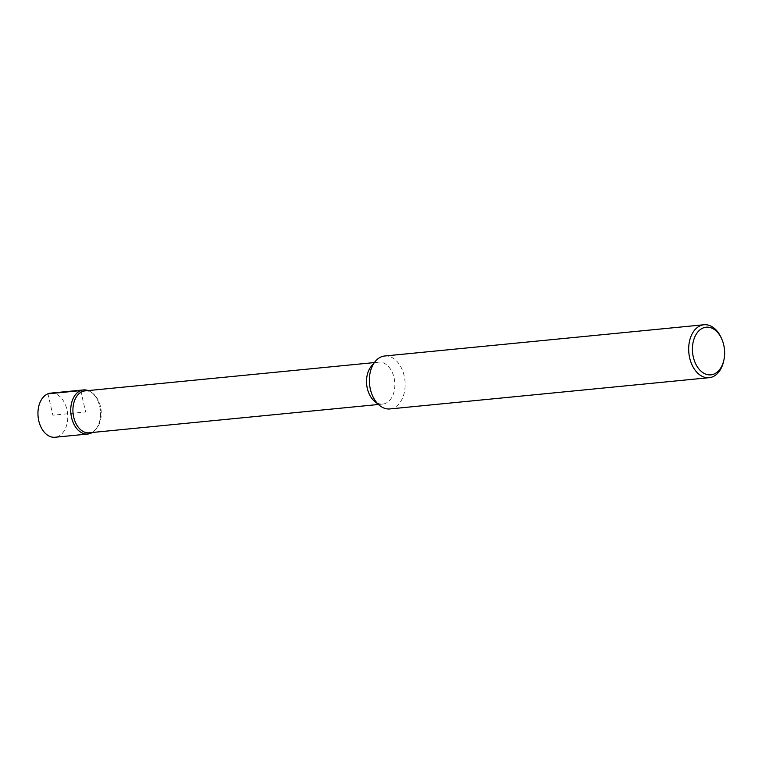 <?xml version="1.0" encoding="UTF-8"?>
<svg xmlns="http://www.w3.org/2000/svg" width="762" height="762" viewBox="0 0 762 762"><rect width="100%" height="100%" fill="white"/><g stroke="black" fill="none" stroke-linecap="round" stroke-linejoin="round"><path stroke-width="0.57" stroke-dasharray="3.81 2.86" d="M85.049 390.887A21.05 14.087 -95.6 0 1 92.497 393.135A21.05 14.087 -95.6 0 1 96.022 429.149A21.05 14.087 -95.6 0 1 91.773 432.149A21.05 14.087 -95.6 0 1 89.135 432.797M88.201 390.582A22.165 14.83 -95.6 0 1 91.345 392.297A22.165 14.83 -95.6 0 1 95.05 430.197A22.165 14.83 -95.6 0 1 92.307 432.492A22.165 14.83 -95.6 0 0 100.403 410.537A22.165 14.83 -95.6 0 0 88.201 390.582M371.113 366.551A21.05 14.087 -95.6 0 1 378.666 362.15A21.05 14.087 -95.6 0 1 394.459 379.752A21.05 14.087 -95.6 0 1 385.382 403.422A21.05 14.087 -95.6 0 1 382.743 404.07A21.05 14.087 -95.6 0 1 374.504 401.203M384.686 355.997A26.594 17.793 -95.6 0 1 404.641 378.219A26.594 17.793 -95.6 0 1 393.173 408.118A26.594 17.793 -95.6 0 1 389.839 408.937M721.385 338.147A26.594 17.793 -95.6 0 1 723.643 361.178M50.721 393.135A22.165 14.83 -95.6 0 1 67.351 411.651A22.165 14.83 -95.6 0 1 57.798 436.569A22.165 14.83 -95.6 0 1 55.016 437.255M80.705 390.611L85.649 411.985L52.864 415.195L47.93 393.821M92.497 393.135L91.345 392.297M96.022 429.149L95.05 430.197M382.743 404.07L378.428 404.489M378.647 362.16L374.323 362.579"/><path stroke-width="1.14" d="M378.428 404.489L89.135 432.797A21.05 14.087 -95.6 0 1 73.066 413.204A21.05 14.087 -95.6 0 1 85.049 390.887L374.323 362.579M87.801 434.045A22.165 14.83 -95.6 0 0 90.583 433.359A22.165 14.83 -95.6 0 0 92.307 432.492A22.165 14.83 -95.6 0 1 90.583 433.359A22.165 14.83 -95.6 0 1 70.78 412.042A22.165 14.83 -95.6 0 1 88.201 390.582A22.165 14.83 -95.6 0 0 83.506 389.925L50.702 393.135A22.165 14.83 -95.6 0 0 38.1 416.623A22.165 14.83 -95.6 0 0 55.016 437.255L87.801 434.045A22.165 14.83 -95.6 0 1 70.885 413.414A22.165 14.83 -95.6 0 1 83.506 389.925M723.9 359.988L723.643 361.178A26.594 17.793 -95.6 0 1 712.489 376.876A26.594 17.793 -95.6 0 1 709.155 377.685L389.849 408.937A26.594 17.793 -95.6 0 1 379.428 405.327L374.504 401.203A21.05 14.087 -95.6 0 1 371.113 366.551L375.142 361.569A26.594 17.793 -95.6 0 1 384.686 355.997L703.974 324.755A26.594 17.793 -95.6 0 1 721.385 338.147L721.871 339.261A23.936 16.012 -95.6 0 1 723.9 359.988A23.936 16.012 -95.6 0 1 713.861 374.113A23.936 16.012 -95.6 0 1 693.849 359.064A23.936 16.012 -95.6 0 1 700.678 329.317A23.936 16.012 -95.6 0 1 721.871 339.261M379.428 405.327A26.594 17.793 -95.6 0 1 375.152 361.559M709.155 377.685A26.594 17.793 -95.6 0 1 688.858 352.939A26.594 17.793 -95.6 0 1 703.993 324.745M47.93 393.821L80.705 390.611"/></g></svg>
